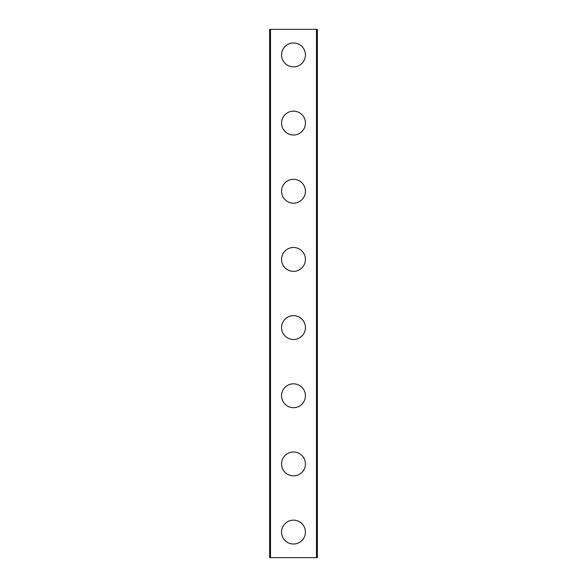 <?xml version="1.0" encoding="UTF-8"?>
<svg xmlns="http://www.w3.org/2000/svg" width="587" height="587" viewBox="0 0 587 587"><rect width="100%" height="100%" fill="white"/><g stroke="black" fill="none" stroke-linecap="round" stroke-linejoin="round"><path stroke-width="0.88" d="M281.569 532.086A11.931 11.931 0 0 1 293.5 520.155A11.931 11.931 0 0 1 305.431 532.086A11.931 11.931 0 0 1 293.5 544.017A11.931 11.931 0 0 1 281.569 532.086M281.569 463.921A11.931 11.931 0 0 1 293.5 451.99A11.931 11.931 0 0 1 305.431 463.921A11.931 11.931 0 0 1 293.5 475.852A11.931 11.931 0 0 1 281.569 463.921M281.569 395.748A11.931 11.931 0 0 1 293.5 383.825A11.931 11.931 0 0 1 305.431 395.748A11.931 11.931 0 0 1 293.5 407.679A11.931 11.931 0 0 1 281.569 395.748M281.569 327.583A11.931 11.931 0 0 1 293.5 315.652A11.931 11.931 0 0 1 305.431 327.583A11.931 11.931 0 0 1 293.5 339.513A11.931 11.931 0 0 1 281.569 327.583M281.569 259.417A11.931 11.931 0 0 1 293.5 247.487A11.931 11.931 0 0 1 305.431 259.417A11.931 11.931 0 0 1 293.5 271.348A11.931 11.931 0 0 1 281.569 259.417M281.569 191.252A11.931 11.931 0 0 1 293.5 179.321A11.931 11.931 0 0 1 305.431 191.252A11.931 11.931 0 0 1 293.5 203.175A11.931 11.931 0 0 1 281.569 191.252M281.569 123.079A11.931 11.931 0 0 1 293.5 111.148A11.931 11.931 0 0 1 305.431 123.079A11.931 11.931 0 0 1 293.5 135.01A11.931 11.931 0 0 1 281.569 123.079M281.569 54.914A11.931 11.931 0 0 1 293.5 42.983A11.931 11.931 0 0 1 305.431 54.914A11.931 11.931 0 0 1 293.5 66.845A11.931 11.931 0 0 1 281.569 54.914M317.207 29.35L269.638 29.35L269.638 557.65L317.362 557.65L317.362 29.35L317.207 557.65M270.497 29.35L270.497 557.65M316.503 29.35L316.503 557.65M269.793 29.35L269.793 557.65"/></g></svg>
